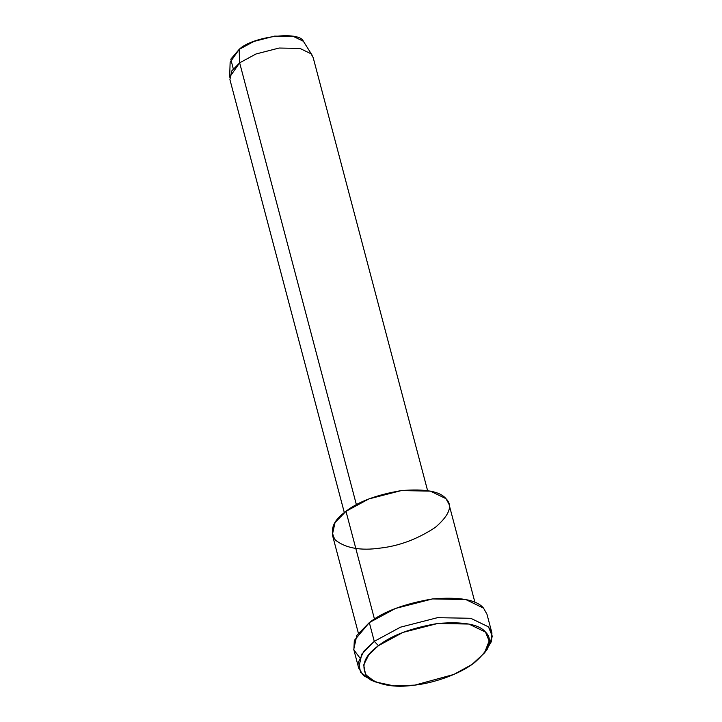 <?xml version="1.0" encoding="UTF-8"?>
<svg xmlns="http://www.w3.org/2000/svg" width="722" height="722" viewBox="0 0 722 722"><rect width="100%" height="100%" fill="white"/><g stroke="black" fill="none" stroke-linecap="round" stroke-linejoin="round"><path stroke-width="1.08" d="M484.435 652.995L487.323 649.159L492.359 636.38L488.487 626.876L470.726 618.285L437.46 617.68L400.448 627.183L374.276 641.353L378.454 645.676L402.993 632.4L437.685 623.483L468.885 624.052L485.527 632.102L489.155 641.01L484.435 652.995L472.044 664.439L453.795 674.456L414.906 685.115L393.932 685.9L375.106 681.875L365.594 674.619L363.689 664.953L368.807 654.764L378.454 645.676L374.276 641.353L363.987 651.045L358.527 661.912L360.549 672.227L370.702 679.971L375.106 681.875M427.586 490.608L313.177 57.579L311.029 53.78L299.937 48.41L279.134 48.031L256.003 53.979L239.65 62.832L239.144 49.412L230.137 62.291L229.641 77.137L239.65 62.832L256.003 53.979L279.134 48.031L299.937 48.41L311.029 53.78L312.202 55.323L303.384 41.271L293.403 36.443L274.685 36.1L253.864 41.452L239.144 49.412L239.65 62.832L231.825 70.837L229.912 79.573L344.322 512.611M233.269 68.825L230.796 59.177L239.144 49.412C252.023 36.542 299.224 30.559 303.384 41.271M239.65 62.832L356.397 504.714L239.65 62.832M474.932 602.374L448.931 503.965L445.925 498.649L430.393 491.131L401.279 490.599L368.897 498.92L345.991 511.311L374.456 619.043L345.991 511.311C358.202 501.691 376.631 494.787 401.279 490.599C425.096 488.65 439.978 491.33 445.925 498.649C453.091 505.517 449.544 515.102 435.294 527.412C417.578 539.09 399.149 545.994 380.016 548.124C360.648 550.877 345.766 548.197 335.36 540.074C329.268 530.345 332.806 520.752 345.991 511.311L335.035 522.529L332.364 534.758L358.365 633.176M359.8 657.832L353.87 649.863L354.312 640.459L369.321 622.608C383.283 611.615 404.338 603.727 432.505 598.935C459.724 596.706 476.737 599.774 483.532 608.141M373.03 680.891L363.464 675.521L358.699 668.148L361.749 654.168L374.276 641.353L400.448 627.183L437.46 617.68L470.726 618.285L488.487 626.876L491.917 632.95L491.547 641.317L485.753 651.109M491.917 632.95L486.962 614.205L483.532 608.141L465.78 599.54L432.505 598.935L395.494 608.447L369.321 622.608L374.276 641.353L369.321 622.608L356.803 635.423L353.744 649.403L358.699 668.148M378.454 645.676C364.33 655.793 360.531 666.063 367.065 676.487C378.211 685.187 394.158 688.066 414.906 685.115C432.325 683.192 458.244 675.088 474.137 662.922C489.399 649.737 493.198 639.466 485.527 632.102C479.155 624.268 463.208 621.389 437.685 623.483C411.287 627.969 391.541 635.369 378.454 645.676"/></g></svg>
